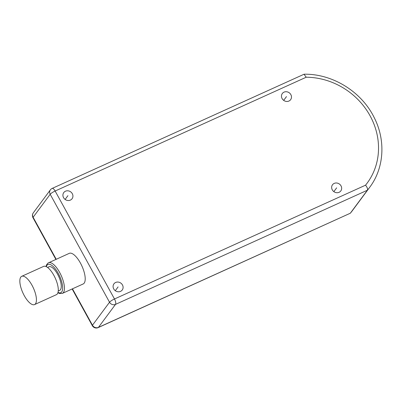 <?xml version="1.0" encoding="UTF-8"?>
<svg xmlns="http://www.w3.org/2000/svg" width="402" height="402" viewBox="0 0 402 402"><rect width="100%" height="100%" fill="white"/><g stroke="black" fill="none" stroke-linecap="round" stroke-linejoin="round"><path stroke-width="0.6" d="M56.21 259.27L33.12 217.271A4.528 0.849 151.2 0 0 32.979 217.718L55.898 259.411M57.913 292.741L59.561 293.49L62.4 293.38L83.164 283.968A16.809 6.271 -114.4 0 0 80.405 263.014A16.809 6.271 -114.4 0 0 69.28 253.345L47.979 263.059L46.572 264.802L46.044 266.551M50.185 194.277A4.528 4.11 -143.4 0 1 50.376 189.85L33.311 212.839A4.528 4.11 36.6 0 0 33.12 217.271L50.185 194.277L109.53 302.234A4.528 0.849 -28.8 0 1 114.485 298.982A4.528 1.688 65.6 0 1 115.5 304.394L367.388 190.221C367.89 189.061 367.282 187.377 365.559 185.176A68.878 62.581 36.6 0 0 370.031 115.721A68.878 62.581 36.6 0 0 306.213 77.219L55.134 191.025A4.528 0.849 151.2 0 0 50.185 194.277M350.298 213.251L352.584 210.362A73.405 66.692 -143.4 0 1 350.328 213.216L98.163 327.615A4.528 1.688 65.6 0 0 98.435 327.389A4.528 4.11 36.6 0 1 92.47 325.228L72.455 288.822M72.144 288.958L92.329 325.675A4.528 0.849 -28.8 0 1 92.47 325.228L109.53 302.234A4.528 4.11 -143.4 0 0 115.5 304.394L98.435 327.389L350.328 213.216L367.388 190.221A73.405 66.692 36.6 0 0 369.644 187.367L352.584 210.362M115.645 282.465A5.171 4.698 36.6 0 0 113.937 283.837A5.171 4.698 36.6 0 0 114.404 289.877A5.171 4.698 36.6 0 0 120.54 291.37A5.171 4.698 36.6 0 0 122.243 290.003A5.171 4.698 36.6 0 0 121.776 283.963A5.171 4.698 36.6 0 0 115.645 282.465M334.203 183.402A5.171 4.698 36.6 0 0 332.499 184.769A5.171 4.698 36.6 0 0 332.967 190.809A5.171 4.698 36.6 0 0 339.097 192.307A5.171 4.698 36.6 0 0 340.806 190.935A5.171 4.698 36.6 0 0 340.338 184.895A5.171 4.698 36.6 0 0 334.203 183.402M65.471 191.206A5.171 4.698 36.6 0 0 63.767 192.573A5.171 4.698 36.6 0 0 64.235 198.618A5.171 4.698 36.6 0 0 70.365 200.111A5.171 4.698 36.6 0 0 72.074 198.739A5.171 4.698 36.6 0 0 71.606 192.699A5.171 4.698 36.6 0 0 65.471 191.206M284.033 92.138A5.171 4.698 36.6 0 0 282.325 93.51A5.171 4.698 36.6 0 0 282.792 99.55A5.171 4.698 36.6 0 0 288.927 101.043A5.171 4.698 36.6 0 0 290.631 99.676A5.171 4.698 36.6 0 0 290.164 93.636A5.171 4.698 36.6 0 0 284.033 92.138M306.213 77.219L304.012 74.254L52.139 188.422A4.528 1.688 65.6 0 1 55.134 191.025L114.485 298.982L365.559 185.176M58.245 291.003L59.702 290.339A12.929 4.824 -114.4 0 0 60.486 289.691A12.929 4.824 -114.4 0 0 58.189 275.38A12.929 4.824 -114.4 0 0 49.029 266.782L47.572 267.446M34.547 304.585L56.401 294.676A15.517 5.789 -114.4 0 0 57.335 293.897A15.517 5.789 -114.4 0 0 54.587 276.727A15.517 5.789 -114.4 0 0 43.587 266.41L21.733 276.315A15.517 5.789 -114.4 0 0 20.798 277.094A15.517 5.789 -114.4 0 0 23.547 294.269A15.517 5.789 -114.4 0 0 34.547 304.585A15.517 5.789 -114.4 0 0 35.482 303.806A15.517 5.789 -114.4 0 0 32.728 286.631A15.517 5.789 -114.4 0 0 21.733 276.315M115.289 290.691L118.093 286.917M333.851 191.628L336.65 187.855M65.119 199.432L67.918 195.658M283.681 100.364L286.48 96.591M62.4 293.38A16.809 6.271 -114.4 0 0 59.642 272.425A16.809 6.271 -114.4 0 0 48.516 262.757M58.009 292.415A15.517 5.789 -114.4 0 0 62.662 288.118A15.517 5.789 -114.4 0 0 58.23 273.355A15.517 5.789 -114.4 0 0 46.351 266.692M33.311 212.839A4.528 4.528 0 0 0 32.979 217.718M92.329 325.675A4.528 4.528 0 0 0 98.163 327.615M304.208 74.214C332.554 73.722 361.519 91.666 374.146 117.49C385.915 140.308 384.191 168.182 369.644 187.367M52.139 188.422A4.528 4.528 0 0 0 50.376 189.85"/></g></svg>
